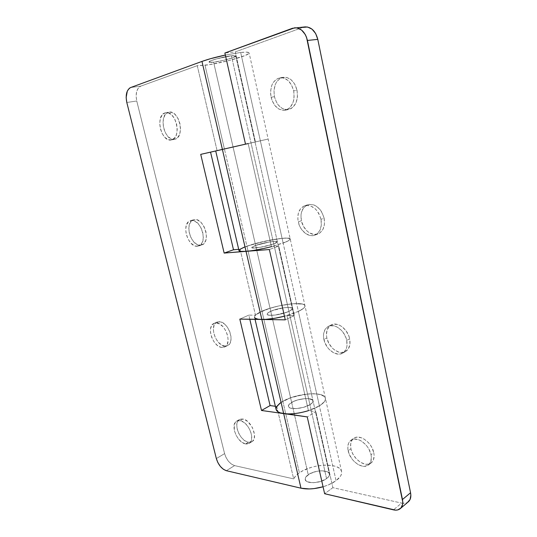 <?xml version="1.0" encoding="UTF-8"?>
<svg xmlns="http://www.w3.org/2000/svg" width="537" height="537" viewBox="0 0 537 537"><rect width="100%" height="100%" fill="white"/><g stroke="black" fill="none" stroke-linecap="round" stroke-linejoin="round"><path stroke-width="0.4" stroke-dasharray="2.69 2.01" d="M171.652 139.875L171.37 139.935C161.214 142.674 154.79 115.421 165.087 112.864L168.383 112.307C158.073 114.858 164.45 142.016 174.626 139.278L171.652 139.875L174.908 139.217L171.551 139.016L168.235 136.821L165.456 132.988L163.61 128.081L162.973 122.819L163.644 117.972L165.537 114.28L168.383 112.307L171.759 112.387L175.149 114.529L178.016 118.429L179.908 123.463L180.519 128.853L179.774 133.74L177.794 137.371L174.908 139.217C185.272 137.358 179.358 109.669 169.027 112.152L165.732 112.716C176.049 110.233 182.009 138.016 171.652 139.875L168.303 139.667L164.987 137.465L162.201 133.619L160.348 128.692L159.697 123.409L160.362 118.549L162.241 114.844L165.087 112.864L168.457 112.951L171.847 115.106L174.72 119.013L176.619 124.074L177.244 129.477L176.512 134.384L174.538 138.029L171.652 139.875M197.522 246.215C187.675 247.758 180.761 223.009 190.46 220.7L193.582 219.761C183.869 222.076 190.742 246.738 200.596 245.187L197.522 246.215L200.596 245.187L197.213 244.516L193.891 242.033L191.138 238.113L189.339 233.347L188.769 228.426L189.521 224.09L191.487 220.976L194.394 219.586L197.804 220.15L201.194 222.613L204.033 226.594L205.872 231.487L206.423 236.508L205.597 240.878L203.543 243.919L200.596 245.187L201.758 244.946C211.39 242.543 204.188 217.572 194.394 219.586L191.273 220.526C201.06 218.519 208.296 243.583 198.677 245.973L195.851 246.121L194.132 245.537L190.816 243.039L188.051 239.106L186.252 234.32L185.668 229.386L186.413 225.037L188.373 221.922L191.273 220.526L194.683 221.096L198.072 223.573L200.919 227.574L202.764 232.481L203.322 237.515L202.509 241.898L200.462 244.946L197.522 246.215M222.143 347.446C212.994 347.499 205.846 326.288 214.062 323.381L219.15 321.697L217.015 322.099C208.786 325.013 215.908 346.157 225.057 346.083L222.143 347.446L225.057 346.083L221.647 344.982L218.331 342.23L215.592 338.243L213.847 333.611L213.343 329.013L214.156 325.133L216.189 322.562L217.579 321.898L220.841 321.965L224.325 323.871L227.487 327.342L229.836 331.832L230.991 336.645L230.782 341.022L229.245 344.284L228.057 345.331L225.057 346.083L227.52 345.627C235.689 342.619 228.218 321.207 219.15 321.697L216.189 322.979C225.258 322.502 232.756 343.995 224.6 346.996L222.143 347.446L220.459 347.117L217.029 345.143L213.941 341.686L211.652 337.276L210.497 332.564L210.645 328.235L212.088 324.932L214.625 323.18L216.189 322.979L219.626 323.992L223.023 326.744L225.842 330.826L227.641 335.591L228.124 340.29L227.245 344.19L225.137 346.701L222.143 347.446M245.61 443.918C237.072 442.803 229.849 424.311 236.703 421.095L239.932 420.592L242.737 419.001L239.502 419.504C232.635 422.726 239.831 441.159 248.376 442.253L245.61 443.918L248.376 442.253L244.939 440.77L241.63 437.776L238.918 433.728L237.22 429.224L236.77 424.921L237.649 421.471L239.737 419.384L241.153 418.967L244.442 419.484L247.933 421.72L252.37 427.512L254.498 434.393L254.223 438.393L252.632 441.179L251.41 441.978L248.376 442.253L251.913 441.716C258.727 438.4 251.188 419.719 242.737 419.001L239.932 420.592C248.383 421.337 255.948 440.085 249.141 443.394L245.61 443.918L242.174 442.428L238.858 439.414L236.146 435.346L234.434 430.828L234.253 424.646L235.763 421.813L238.347 420.558L241.637 421.082L245.134 423.331L248.289 426.975L250.604 431.453L251.712 436.057L251.444 440.058L249.859 442.85L247.208 444.012L245.61 443.918M309.923 404.69C303.304 408.932 288.651 410.053 288.376 406.408C288.168 405.167 289.262 403.837 291.645 402.414L308.231 474.728C305.942 476.353 304.935 477.95 305.224 479.514C305.714 484.065 320.233 483.548 326.57 478.662L309.923 404.69L326.57 478.662L320.535 481.514L313.373 482.716L307.6 481.857L306.352 481.145L305.177 479.259L305.848 477.004L309.956 473.681L316.468 471.379L321.099 470.801L326.825 471.58L328.986 473.097L329.423 474.084L328.892 476.332L326.57 478.662C328.738 477.057 329.684 475.507 329.409 474.017C328.798 469.445 314.622 469.976 308.231 474.728L291.645 402.414C298.317 398.286 312.608 397.165 313.011 400.817C313.219 401.998 312.192 403.294 309.923 404.69L312.38 402.703L312.937 401.75L312.628 400.092L308.896 398.676L304.794 398.635L297.74 399.917L293.437 401.488L289.128 404.361L288.342 406.207L289.436 407.67L290.658 408.18L296.437 408.597L303.707 407.281L309.923 404.69L273.742 243.885C266.486 246.631 251.544 249.141 251.786 247.611C251.752 247.101 253.034 246.376 255.639 245.436L270.742 311.285C268.232 312.433 267.03 313.42 267.137 314.239C267.117 316.676 281.945 314.763 288.926 311.379C291.316 310.258 292.45 309.305 292.329 308.52C292.215 306.09 277.77 307.976 270.742 311.285L255.639 245.436C262.929 242.737 277.475 240.281 277.381 241.791C277.434 242.274 276.219 242.972 273.742 243.885L288.926 311.379L282.475 313.615L275.058 315.078L269.292 315.259L268.104 315.011L267.124 314.111L268.057 312.803L272.615 310.52L284.248 307.694L289.973 307.473L292.007 308.063L292.336 308.553L291.551 309.842L288.926 311.379C281.945 314.763 267.117 316.676 267.137 314.239C267.03 313.42 268.232 312.433 270.742 311.285L291.645 402.414C289.262 403.837 288.168 405.167 288.376 406.408C288.651 410.053 303.304 408.932 309.923 404.69C312.192 403.294 313.219 401.998 313.011 400.817C312.608 397.165 298.317 398.286 291.645 402.414L270.742 311.285C277.77 307.976 292.215 306.09 292.329 308.52C292.45 309.305 291.316 310.258 288.926 311.379L309.923 404.69L303.707 407.281L296.437 408.597L290.658 408.18L289.436 407.67L288.342 406.207L289.128 404.361L293.437 401.488L297.74 399.917L304.794 398.635L308.896 398.676L312.628 400.092L312.937 401.75L312.38 402.703L309.923 404.69M280.797 402.582L290.463 397.843L304.224 394.386L313.078 393.708L316.931 393.916L322.764 395.42L324.516 396.662L325.375 398.192L325.281 399.944L324.234 401.857L319.394 405.871L336.061 480.702C332.618 483.193 328.282 485.213 323.059 486.764L328.463 484.864L336.061 480.702L340.646 475.99L341.572 473.668L341.559 471.486L340.619 469.533L338.8 467.875L336.196 466.566L332.906 465.653L324.798 465.096L315.662 466.257L311.104 467.432L302.814 470.768L299.377 472.822L282.824 401.314C296.202 393.171 324.462 390.923 325.382 398.232C325.805 400.555 323.811 403.099 319.394 405.871L336.061 480.702C340.29 477.521 342.129 474.466 341.572 471.54C340.23 462.364 312.212 463.465 299.377 472.822C296.538 474.768 294.632 476.789 293.658 478.87L276.763 406.455C277.851 404.737 279.871 403.019 282.824 401.314L299.377 472.822L295.813 475.795L293.658 478.87L234.575 465.613L226.372 470.701L234.575 465.613L293.658 478.87L276.763 406.455L275.36 406.274L276.763 406.455M255.055 319.361L254.565 317.246C254.363 315.561 256.827 313.561 261.969 311.238L282.824 401.314L290.463 397.843L294.894 396.413L308.795 393.869L316.931 393.916L320.2 394.494L324.516 396.662L325.375 398.192L325.281 399.944L324.234 401.857L322.254 403.858L315.776 407.811L311.534 409.59L317.058 407.18L319.394 405.871L308.439 410.657L319.394 405.871L298.364 311.426L319.394 405.871C323.811 403.099 325.805 400.555 325.382 398.232C324.462 390.923 296.202 393.171 282.824 401.314L261.969 311.238C276.052 304.694 304.6 300.942 304.969 305.795C305.217 307.332 303.016 309.205 298.364 311.426L284.449 316.206C289.94 314.769 294.578 313.178 298.364 311.426L303.539 308.332L304.741 306.956L304.962 305.768L304.224 304.808L302.559 304.11L296.807 303.559L288.637 304.17L279.24 305.828L269.916 308.298L261.969 311.238L246.913 246.181C261.512 240.831 290.255 235.958 290.215 238.972C290.329 239.911 287.973 241.281 283.14 243.086L298.364 311.426C303.016 309.205 305.217 307.332 304.969 305.795C304.6 300.942 276.052 304.694 261.969 311.238C258.868 312.621 256.706 313.944 255.471 315.192L240.086 249.235L246.913 246.181L261.969 311.238L255.471 315.192L240.086 249.235L238.703 249.349L240.086 249.235M231.42 55.801C223.379 56.627 208.141 60.896 209.027 62.05C209.215 62.473 210.739 62.527 213.605 62.191L233.065 147.024L228.829 147.977L251.027 142.929L231.42 55.801L251.027 142.929L255.035 142.023L233.065 147.024L213.605 62.191C221.653 61.312 236.475 57.177 235.756 55.976C235.602 55.559 234.159 55.499 231.42 55.801L216.505 58.882L210.779 60.815L209.061 62.117L213.605 62.191L223.13 60.453L232.239 57.895L235.75 55.955L231.42 55.801L326.57 478.662C328.738 477.057 329.684 475.507 329.409 474.017C328.798 469.445 314.622 469.976 308.231 474.728L213.605 62.191C221.653 61.312 236.475 57.177 235.756 55.976C235.602 55.559 234.159 55.499 231.42 55.801C223.379 56.627 208.141 60.896 209.027 62.05C209.215 62.473 210.739 62.527 213.605 62.191L308.231 474.728C305.942 476.353 304.935 477.95 305.224 479.514C305.714 484.065 320.233 483.548 326.57 478.662L231.42 55.801L235.75 55.955L232.239 57.895L223.13 60.453L213.605 62.191L209.061 62.117L210.779 60.815L216.505 58.882L231.42 55.801M226.285 148.534L268.144 139.049L224.412 149.004L205.027 65.272C221.123 63.467 250.376 55.311 249.114 52.854C248.839 52.035 246.027 51.908 240.683 52.478L260.358 140.795L268.144 139.049L217.089 150.655L197.26 65.668L205.027 65.272L224.412 149.004L222.07 149.534M244.691 247.007L246.913 246.181L224.412 149.004L268.144 139.049L260.358 140.795L240.683 52.478L225.339 55.056L240.683 52.478L246.839 52.143L249.114 52.874L248.712 53.593L244.993 55.579L228.849 60.607L209.208 64.688L197.26 65.668L140.728 86.155L130.692 87.518L140.728 86.155L138.244 88.081L136.633 91.579L136.109 96.11L136.747 100.99L224.587 453.631L226.131 457.705L228.561 461.404L231.521 464.183L234.575 465.613C229.903 463.968 226.567 459.974 224.587 453.631L136.747 100.99L126.813 102.493L136.747 100.99C135.297 93.418 136.626 88.477 140.728 86.155L197.26 65.668L217.089 150.655L215.72 150.964L217.089 150.655M258.666 319.253L254.954 317.924L254.538 316.884L255.082 315.642L258.881 312.762L269.916 308.298L279.24 305.828L292.954 303.72L302.559 304.11L304.224 304.808L304.962 305.768L304.741 306.956L303.539 308.332L298.364 311.426L283.14 243.086L269.742 247.094L249.947 250.947M249.812 319.273L248.839 315.118L255.471 315.192L248.839 315.118L249.812 319.273M216.344 458.558L224.587 453.631L216.344 458.558M239.817 319.106L248.839 315.118L239.817 319.106M305.144 26.884L292.457 28.28L302.908 27.38L235.273 51.888L255.431 141.902L248.161 143.56L271.427 246.664L278.757 246.06L294.33 315.602L286.973 315.521L308.439 410.657L311.534 409.59L301.888 412.389L296.894 413.289L287.597 413.906M233.065 147.024L255.028 142.023L228.843 147.977L233.065 147.024L255.639 245.436L251.779 247.53L252.679 248.007L255.417 247.973L264.58 246.463L273.742 243.885L277.387 241.811L275.125 241.348L269.406 241.992L255.639 245.436C253.034 246.376 251.752 247.101 251.786 247.611C251.544 249.141 266.486 246.631 273.742 243.885L251.027 142.929L228.829 147.977L255.035 142.023L251.027 142.929L273.742 243.885C276.219 242.972 277.434 242.274 277.381 241.791C277.475 240.281 262.929 242.737 255.639 245.436L233.065 147.024L228.843 147.977L255.028 142.023L233.065 147.024M216.471 150.79L224.412 149.004L246.913 246.181L264.58 241.267L282.274 238.287L287.953 238.126L290.208 238.952L288.564 240.69L283.14 243.086C287.973 241.281 290.329 239.911 290.215 238.972C290.255 235.958 261.512 240.831 246.913 246.181C241.583 248.094 238.945 249.564 238.999 250.604M293.685 90.867C295.028 101.305 292.175 107.756 285.127 110.213C278.341 110.629 273.655 106.319 271.091 97.278L274.441 96.694C276.998 105.702 281.67 109.991 288.456 109.568C295.504 107.118 298.364 100.694 297.042 90.297L293.685 90.867L297.042 90.297L297.464 96.741L296.062 102.641L293.074 107.098L291.128 108.568L286.718 109.716L282.18 108.427L278.186 104.91L276.582 102.473L274.441 96.694L273.971 90.431L275.246 84.591L276.495 82.114L280.005 78.503L282.133 77.523L286.745 77.429L291.215 79.818L294.84 84.343L297.042 90.297C294.545 81.389 289.987 77.039 283.348 77.247C275.971 79.664 273.004 86.148 274.441 96.694L271.091 97.278C269.628 86.685 272.588 80.174 279.965 77.758C286.604 77.55 291.175 81.919 293.685 90.867L294.122 97.331L293.645 100.426L292.732 103.265L289.745 107.736L287.805 109.206L283.388 110.36L278.851 109.058L274.85 105.527L271.97 100.291L270.628 94.136L270.608 90.988L271.87 85.121L273.118 82.631L276.622 79.013L281.026 77.664L283.361 77.939L287.839 80.335L291.47 84.886L293.685 90.867M320.985 219.297C322.213 227.292 320.166 232.575 314.836 235.152C308.48 237.763 300.029 230.863 298.25 221.835L301.391 220.741C303.157 229.735 311.594 236.602 317.951 233.998C323.281 231.42 325.335 226.151 324.12 218.19L320.985 219.297L324.12 218.19L324.469 224.117L322.985 229.299L319.938 232.93L317.971 233.991L313.534 234.4L309.003 232.568L306.909 230.883L303.465 226.325L301.391 220.741L300.995 214.961L301.458 212.256L303.64 207.738L307.204 204.959L309.352 204.375L313.964 204.959L316.259 206.107L320.354 209.927L321.992 212.437L324.12 218.19C320.945 208.041 315.521 203.557 307.849 204.718C302.237 207.282 300.082 212.618 301.391 220.741L298.25 221.835C296.927 213.679 299.069 208.322 304.68 205.758C312.353 204.597 317.79 209.108 320.985 219.297L321.341 225.251L319.864 230.447L316.823 234.092L312.688 235.642L310.42 235.555L305.882 233.709L301.915 229.903L300.331 227.433L299.089 224.714L297.827 218.901L298.303 213.317L300.472 208.779L304.036 206L308.466 205.416L310.802 206.007L315.259 208.846L317.199 210.994L318.844 213.525L320.985 219.297M346.721 340.384C347.775 346.486 346.405 350.755 342.593 353.192C336.269 357.065 325.737 349.184 323.898 339.465L326.845 337.927C328.678 347.607 339.189 355.447 345.513 351.567C349.325 349.131 350.708 344.875 349.661 338.793L346.721 340.384L349.661 338.793L349.936 344.264L348.392 348.795L345.291 351.688L341.129 352.527L338.854 352.131L334.336 349.815L332.255 347.983L328.859 343.324L326.845 337.927L326.462 335.195L327.026 330.174L329.262 326.348L332.873 324.314L337.323 324.408L339.653 325.268L341.935 326.644L345.989 330.711L348.835 335.974L349.661 338.793C347.855 329.06 337.411 321.341 331.222 324.919C327.187 327.362 325.724 331.698 326.845 337.927L323.898 339.465C322.764 333.215 324.214 328.866 328.248 326.429C334.437 322.844 344.902 330.611 346.721 340.384L347.003 345.875L346.452 348.312L344.083 352.104L340.384 353.997L338.209 354.145L333.631 352.816L329.322 349.567L327.469 347.365L324.71 342.217L323.509 336.726L323.563 334.101L324.979 329.577L327.953 326.583L329.899 325.818L334.35 325.919L336.686 326.791L341.116 330.027L343.036 332.262L345.895 337.551L346.721 340.384M371.027 454.738C371.906 459.45 371.02 462.874 368.362 465.029C362.468 469.909 350.023 460.914 348.157 450.738L350.936 448.798C352.782 458.94 365.214 467.875 371.107 462.988C373.765 460.84 374.658 457.417 373.786 452.725L371.027 454.738L373.786 452.725L374.121 455.349L373.41 459.934L370.993 463.075L367.261 464.304L365.079 464.143L360.508 462.317L356.239 458.759L352.883 454.02L351.708 451.422L350.936 448.798L350.674 443.851L352.158 439.91L355.179 437.581L357.139 437.145L361.596 437.843L363.918 438.957L368.315 442.515L370.201 444.817L371.785 447.355L373.786 452.725C371.94 442.475 359.542 433.715 353.782 438.306C350.95 440.474 350.003 443.971 350.936 448.798L348.157 450.738C347.217 445.898 348.164 442.394 350.99 440.226C356.749 435.635 369.167 444.448 371.027 454.738L371.369 457.37L370.664 461.968L368.248 465.109L364.516 466.338L362.334 466.17L357.756 464.324L353.48 460.746L351.648 458.47L348.936 453.376L347.801 448.173L348.419 443.636L349.372 441.83L352.386 439.501L354.346 439.071L358.81 439.783L361.139 440.904L365.536 444.482L367.429 446.797L369.02 449.348L371.027 454.738M222.399 149.454L268.144 139.049L260.358 140.795L283.14 243.086L260.358 140.795L248.161 143.56L271.427 246.664L286.295 241.825L288.564 240.69L290.208 238.952L289.55 238.415L285.496 238.086L274.085 239.395L255.082 243.637L243.697 247.409M279.898 403.233L282.824 401.314C277.931 404.18 275.689 406.885 276.099 409.429M248.161 143.56L255.431 141.902L245.503 144.144L255.431 141.902L235.273 51.888L224.882 53.022L235.273 51.888L302.908 27.38M332.859 487.67L324.637 493.731L332.859 487.67L401.575 503.088L332.859 487.67L315.83 411.637L332.859 487.67M408.342 501.8C406.569 503.243 404.314 503.672 401.575 503.088L393.5 509.868L401.575 503.088L405.791 503.109L407.556 502.37M271.427 246.664L278.757 246.06L269.359 249.53L278.757 246.06L294.33 315.602L285.275 319.851L294.33 315.602L286.973 315.521L308.439 410.657L315.83 411.637L307.245 416.913L315.83 411.637L308.439 410.657M276.025 408.879L276.092 409.395M270.742 311.285L268.057 312.803L267.124 314.111L267.372 314.622L269.292 315.259L275.058 315.078L287.04 312.165L290.45 310.594L292.336 308.553L289.973 307.473L284.248 307.694L277.065 309.117L270.742 311.285M255.639 245.436L269.406 241.992L275.125 241.348L277.387 241.811L275.327 243.261L271.796 244.55L259.599 247.436L251.987 247.826L252.068 247.121L255.639 245.436M216.861 150.709L218.015 150.447M219.042 150.212L220.761 149.83M326.57 478.662L328.892 476.332L329.423 474.084L328.986 473.097L326.825 471.58L321.099 470.801L316.468 471.379L309.956 473.681L305.848 477.004L305.177 479.259L306.352 481.145L307.6 481.857L313.373 482.716L320.535 481.514L326.57 478.662M171.37 139.935L174.626 139.278M190.46 220.7L193.582 219.761M214.062 323.381L217.015 322.099M236.703 421.095L239.502 419.504M268.272 319.166L268.366 319.575M341.572 471.54L249.114 52.854M235.756 55.976L329.409 474.017L235.756 55.976M249.141 443.394L251.913 441.716M224.6 346.996L227.52 345.627M198.677 245.973L201.758 244.946M165.732 112.716L169.027 112.152M285.127 110.213L288.456 109.568M314.836 235.152L317.951 233.998M342.593 353.192L345.513 351.567M368.362 465.029L371.107 462.988M350.99 440.226L353.782 438.306M328.248 326.429L331.222 324.919M304.68 205.758L307.849 204.718M279.965 77.758L283.348 77.247"/><path stroke-width="0.81" d="M271.427 246.664C261.633 249.161 253.169 250.725 246.04 251.356L222.392 149.427L200.724 154.367L222.392 149.427L201.972 61.413L130.692 87.518C126.618 89.854 125.329 94.848 126.813 102.493L216.344 458.558L126.813 102.493L126.148 97.566L127.309 91.055L129.37 88.263L130.692 87.518L201.972 61.413L210.417 58.721L225.339 55.056C215.975 57.07 208.188 59.184 201.972 61.413L222.392 149.427L248.161 143.56M249.947 250.947L224.151 253.075L233.494 249.772L224.151 253.075L200.724 154.367L215.72 150.964L210.558 152.146L233.494 249.772L238.703 249.349L233.494 249.772L210.558 152.146L200.724 154.367L224.151 253.075L246.04 251.356L261.841 319.468C268.178 319.495 275.716 318.407 284.449 316.206L275.152 318.219L265.755 319.367L239.817 319.106L261.499 410.476L283.677 413.597L300.982 488.187L309.339 488.945L314.118 488.596L323.059 486.764C314.729 489.066 307.365 489.543 300.982 488.187L226.372 470.701L300.982 488.187L283.677 413.597L261.499 410.476L239.817 319.106L261.841 319.468C257.377 319.361 254.947 318.622 254.565 317.246M308.439 410.657C299.122 413.463 290.866 414.443 283.677 413.597L261.841 319.468L285.275 319.851L269.359 249.53L246.04 251.356L261.841 319.468L258.666 319.253M275.36 406.274L270.084 405.569L249.812 319.273L270.084 405.569L261.499 410.476L270.084 405.569L275.36 406.274M226.372 470.701L223.318 469.237L220.351 466.418L217.908 462.672L216.344 458.558C218.358 464.961 221.7 469.009 226.372 470.701M276.763 406.455L280.797 402.582M287.597 413.906L283.677 413.597L261.841 319.468L285.275 319.851L269.359 249.53L246.04 251.356L222.392 149.427L226.285 148.534M222.07 149.534L217.089 150.655M240.086 249.235L244.691 247.007M215.713 150.957L245.503 144.144L215.713 150.957L238.999 250.604C239.254 251.43 241.603 251.685 246.04 251.356L240.636 251.376L238.992 250.591M255.055 319.361L276.099 409.429C276.656 411.523 279.18 412.913 283.677 413.597L307.245 416.913L280.462 412.899L278.065 411.852L276.092 409.395M294.699 27.776C300.968 27.87 305.211 32.092 307.433 40.45L317.79 39.369C315.615 31.126 311.4 26.964 305.144 26.884L292.457 28.28L224.882 53.022L245.503 144.144L224.882 53.022L294.753 27.776L297.109 27.911L301.606 30.092L305.244 34.496L306.546 37.335L402.763 502.028L402.602 504.337L400.931 507.989L397.729 509.922L395.702 510.15L324.637 493.731L393.5 509.868C396.246 510.486 398.501 510.069 400.28 508.626C402.495 506.626 403.22 503.585 402.461 499.517L307.433 40.45L317.79 39.369L410.557 492.758L402.461 499.517L410.557 492.758L317.79 39.369L315.635 33.502L312.024 29.152L307.547 27.011L302.908 27.38M324.637 493.731L307.245 416.913L324.637 493.731M407.556 502.37L410.053 499.524L410.852 495.242L410.557 492.758C411.302 496.779 410.563 499.793 408.342 501.8L400.313 508.599M279.898 403.233L276.427 407.086L276.025 408.879M243.697 247.409L239.656 249.551L238.999 250.376M216.471 150.79L216.861 150.709M218.015 150.447L219.042 150.212M220.761 149.83L222.399 149.454M268.366 319.575L268.272 319.166"/></g></svg>
